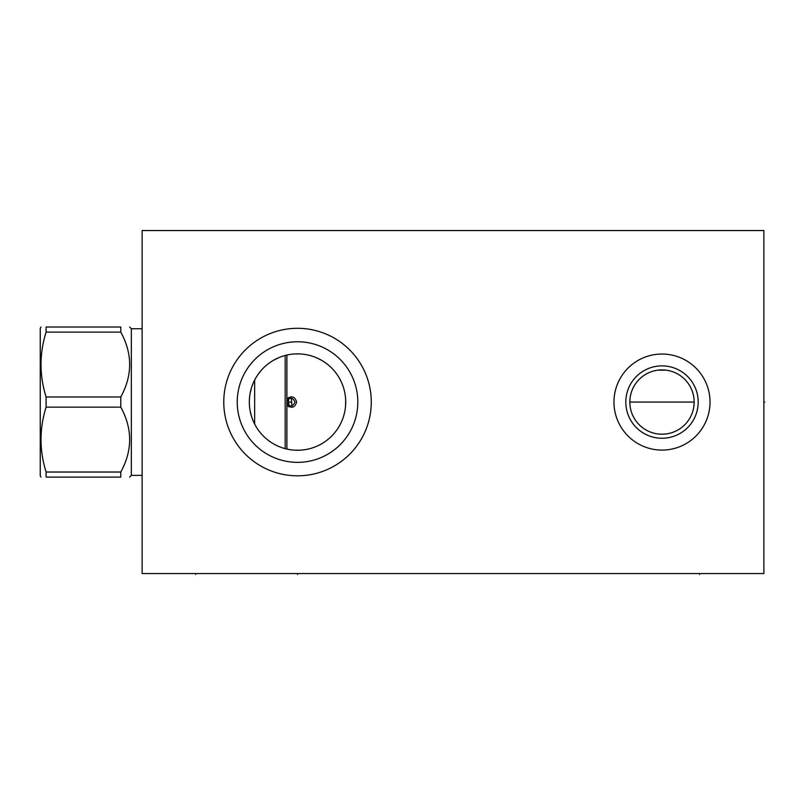 <?xml version="1.0" encoding="UTF-8"?>
<svg xmlns="http://www.w3.org/2000/svg" width="805" height="805" viewBox="0 0 805 805"><rect width="100%" height="100%" fill="white"/><g stroke="black" fill="none" stroke-linecap="round" stroke-linejoin="round"><path stroke-width="1.21" d="M142.133 230.542L142.133 573.573L763.875 573.573L763.875 230.542L142.133 230.542M661.992 450.086A48.028 48.028 0 0 1 613.974 402.057A48.028 48.028 0 0 1 661.992 354.039A48.028 48.028 0 0 1 710.02 402.057A48.028 48.028 0 0 1 661.992 450.086M297.518 475.815A73.748 73.748 0 0 1 223.77 402.057A73.748 73.748 0 0 1 297.518 328.309A73.748 73.748 0 0 1 371.276 402.057A73.748 73.748 0 0 1 297.518 475.815M666.007 370.159L657.977 370.159M655.974 370.471L653.982 370.914M652 371.497L650.943 371.86M650.027 372.212L648.095 373.057M646.204 374.043L644.352 375.17M642.581 376.428L640.881 377.807M640.056 378.541L639.281 379.296M637.781 380.896L636.403 382.586M635.145 384.357L634.018 386.189M633.032 388.08L632.177 390.012M631.663 391.351L631.462 391.975M630.868 393.967L630.416 395.969M630.094 397.992L629.832 402.057L694.152 402.057L693.89 406.133M694.091 400.025L693.89 397.992M693.568 395.969L693.115 393.967M692.531 391.975L692.23 391.119M691.807 390.012L690.952 388.08M689.966 386.189L688.838 384.357M687.581 382.586L686.202 380.896M684.713 379.296L683.888 378.501M683.103 377.807L681.412 376.428M679.631 375.17L677.78 374.043M675.888 373.057L673.956 372.212M672.95 371.829L671.994 371.497M670.012 370.914L668.009 370.471M629.902 404.1L630.094 406.133M630.416 408.155L630.868 410.158M631.462 412.15L631.764 413.035M632.177 414.112L633.032 416.044M634.018 417.936L635.145 419.767M636.403 421.538L637.781 423.229M639.281 424.829L640.106 425.624M640.881 426.318L642.581 427.697M644.352 428.954L646.204 430.081M648.095 431.067L650.027 431.913M651.044 432.295L652 432.627M653.982 433.201L655.974 433.654M657.977 433.965L661.992 434.217A32.16 32.16 0 0 1 629.832 402.057A32.16 32.16 0 0 1 661.992 369.898A32.16 32.16 0 0 1 694.152 402.057A32.16 32.16 0 0 1 661.992 434.217L666.007 433.965M668.009 433.654L670.012 433.201M671.994 432.627L673.03 432.265M673.956 431.913L675.888 431.067M677.79 430.071L679.631 428.954M681.412 427.697L683.103 426.318M683.928 425.583L684.713 424.829M686.202 423.229L687.581 421.538M688.838 419.767L689.966 417.936M690.952 416.044L691.807 414.112M692.3 412.804L692.531 412.15M693.115 410.158L693.568 408.145M345.576 405.71L345.677 399.984M345.576 398.374L345.496 397.439M344.822 392.81L344.309 390.495L344.822 392.81M343.675 388.181L343.051 386.239M342.91 385.857L342.014 383.542M340.988 381.228L339.811 378.934L340.988 381.228M338.482 376.66L337.708 375.452M331.63 368.016L333.582 370.079L331.63 368.006M325.18 362.592L322.986 361.143L325.18 362.592M322.654 360.932L320.984 359.966L322.644 360.932M319.313 359.07L317.915 358.396L319.313 359.07M295.304 353.918L299.742 353.918M301.986 354.069L304.25 354.341M306.554 354.723L308.929 355.236M311.374 355.901L313.9 356.736M316.496 357.752L321.054 360.006M325.019 362.471L326.981 363.92M327.333 364.192L329.436 365.943M333.29 369.757L333.864 370.401M334.478 371.115L335.534 372.433M336.852 374.204L337.557 375.221M339.106 377.706L340.173 379.618M343.634 388.05L344.319 390.516M345.587 398.525L345.697 400.749M345.697 403.345L345.576 405.75M345.355 407.974L345.285 408.538M344.872 411.073L344.741 411.727M344.299 413.669L343.634 416.084M340.153 424.547L339.106 426.419M337.547 428.904L336.802 429.991M335.484 431.762L334.488 432.989M333.864 433.724L333.29 434.368M329.436 438.182L327.333 439.933M326.981 440.204L325.009 441.653M321.054 444.119L319.515 444.944M318.639 445.386L316.496 446.362M313.326 447.59L311.374 448.224M308.929 448.888L306.554 449.401M303.455 449.894L301.986 450.055M299.621 450.216L297.518 450.257A48.199 48.199 0 0 1 249.329 402.057A48.199 48.199 0 0 1 297.518 353.868A48.199 48.199 0 0 1 345.717 402.057A48.199 48.199 0 0 1 297.518 450.257M300.305 450.176L299.782 450.206M318.428 445.487L319.998 444.692M320.38 444.491L321.326 443.968M321.567 443.827L322.835 443.072M305.276 449.633L303.344 449.904M345.717 402.067L345.597 405.559M344.631 412.23L344.359 413.448M343.675 415.944L343.041 417.896L343.675 415.944M342.014 420.592L342.356 419.737M332.696 435.012L333.572 434.046M325.18 441.532L322.996 442.981L325.18 441.532M322.735 443.142L320.994 444.159L322.714 443.142M319.313 445.054L317.915 445.728L319.313 445.054M335.373 431.903L337.003 429.709M337.758 428.592L338.482 427.465M339.801 425.191L340.978 422.897M344.309 413.629L344.822 411.315M293.06 450.055L291.491 449.874M288.492 449.401L286.117 448.888M283.672 448.224L281.72 447.59M278.55 446.362L276.397 445.386M275.461 444.913L273.328 443.746M270.641 442.066L268.065 440.204M267.713 439.933L265.61 438.182M263.316 436.008L261.182 433.724M260.568 432.999L259.24 431.349M258.526 430.383L257.499 428.904M255.94 426.419L254.561 423.913M251.462 416.235L250.174 411.073M249.761 408.497L249.691 407.974M249.48 405.921L249.349 403.345M249.349 400.779L249.48 398.203M250.174 393.051L251.462 387.889M254.561 380.222L255.94 377.706M257.489 375.221L260.568 371.125M261.182 370.401L263.305 368.116M265.61 365.943L267.713 364.192M268.065 363.92L270.631 362.059M273.267 360.419L278.55 357.752M281.146 356.736L283.672 355.901M286.117 355.236L288.492 354.723M290.796 354.341L293.06 354.069M289.77 449.633L285.916 448.838M282.132 447.731L280.281 447.067L282.132 447.731M274.646 444.481L272.211 443.072M272.523 443.263L273.479 443.827M273.76 443.988L274.596 444.451M297.518 462.352A60.284 60.284 0 0 0 357.812 402.057A60.284 60.284 0 0 0 297.518 341.773A60.284 60.284 0 0 0 237.234 402.057A60.284 60.284 0 0 0 297.518 462.352M661.992 438.252A36.185 36.185 0 0 1 625.807 402.057A36.185 36.185 0 0 1 661.992 365.873A36.185 36.185 0 0 1 698.187 402.057A36.185 36.185 0 0 1 661.992 438.252M254.642 380.061L254.642 424.064M285.171 448.647L285.171 355.478M286.892 449.069L286.892 355.055M294.65 353.948L300.396 353.948M294.65 450.176L300.396 450.176M287.667 405.891L286.892 404.955C291.662 408.779 294.922 407.753 296.663 401.906C294.721 396.302 291.46 395.386 286.892 399.169L287.586 398.304M295.012 402.057C292.326 407.26 289.629 407.26 286.942 402.057C289.629 396.865 292.326 396.865 295.012 402.057M288.371 406.465L289.005 406.837M289.005 397.288L288.371 397.66M142.133 328.742L131.326 328.742L131.326 475.383L129.605 477.103M120.78 472.022L46.096 472.022L46.096 477.103C39.324 477.103 39.324 477.103 46.096 477.103L120.78 477.103C132.604 477.103 132.604 477.103 120.78 477.103C132.604 477.103 132.604 477.103 120.78 477.103L120.78 472.022C132.604 450.398 132.604 428.773 120.78 407.139L120.78 396.986C132.604 375.351 132.604 353.727 120.78 332.103L46.096 332.103L46.096 327.021C39.324 327.021 39.324 327.021 46.096 327.021L120.78 327.021L120.78 332.103M120.78 327.021C132.604 327.021 132.604 327.021 120.78 327.021C132.604 327.021 132.604 327.021 120.78 327.021M120.78 396.986L46.096 396.986C39.324 375.351 39.324 353.727 46.096 332.103M120.78 407.139L46.096 407.139L46.096 396.986M46.096 472.022C39.324 450.398 39.324 428.773 46.096 407.139M40.995 477.103L40.25 475.815L40.25 328.309L40.995 327.021M763.875 402.057L764.75 402.057M297.518 573.573L297.518 574.458L297.518 573.573M699.555 573.573L699.555 574.458M195.645 573.573L195.645 574.458M288.663 402.057L291.631 402.057M288.904 405.519L288.442 398.928M291.35 398.052L291.913 405.982M142.133 475.383L131.326 475.383M131.326 328.742L129.605 327.021"/></g></svg>
